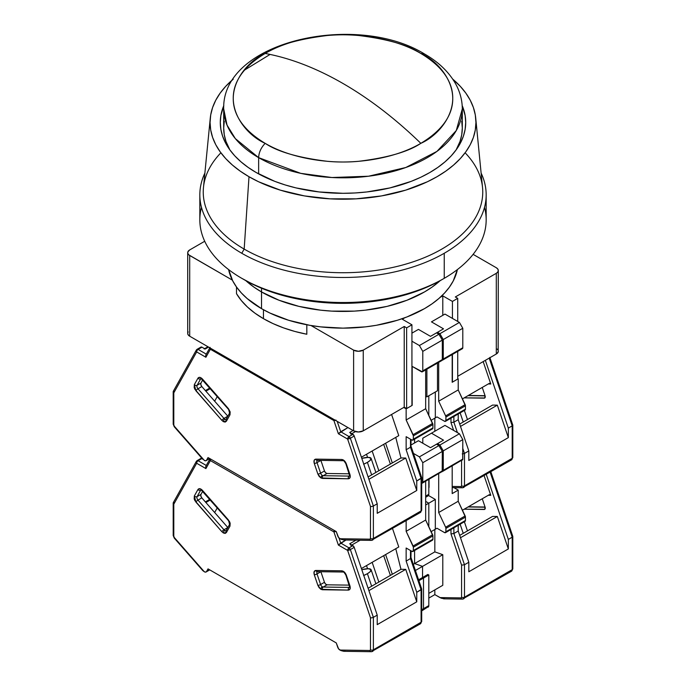 <?xml version="1.0" encoding="UTF-8"?>
<svg xmlns="http://www.w3.org/2000/svg" width="686" height="686" viewBox="0 0 686 686"><rect width="100%" height="100%" fill="white"/><g stroke="black" fill="none" stroke-linecap="round" stroke-linejoin="round"><path stroke-width="1.03" d="M236.49 286.98L236.49 293.642A112.487 64.947 0 0 0 263.458 318.673L263.458 309.738L263.458 318.673L273.062 323.62L283.592 327.899L294.886 331.458L306.822 334.245L306.822 324.77L306.822 334.245A112.487 64.947 0 0 1 263.458 318.673L254.892 313.125L247.483 307.054L241.318 300.528L236.49 293.642L236.49 286.98M426.881 369.188L426.881 396.885L437.488 390.754L437.488 363.057L437.488 390.754L426.881 396.885L426.881 369.188M457.733 379.066L457.733 351.369L457.733 379.066L452.426 382.128L452.426 354.43L452.426 382.128L457.733 379.066M498.293 270.524L498.165 352.004L496.295 354.019L457.733 376.288L496.295 354.019L496.295 273.311L497.77 272.033L498.293 270.524L497.77 269.015L496.295 267.737A6.817 3.936 180 0 1 498.293 270.524A6.817 3.936 180 0 1 496.295 273.311L455.324 296.961L457.733 298.359L452.426 301.42L442.787 295.855L442.787 315.337L442.787 295.855L440.163 297.364L442.787 295.855L452.426 301.42L452.426 318.398L452.426 301.42L457.733 298.359L457.733 321.46L457.733 298.359L455.324 296.961L496.295 273.311L496.295 354.019A6.817 3.936 0 0 0 498.293 351.241L498.165 350.469M406.635 408.573L404.226 407.175L404.226 326.467L406.635 327.857L406.635 408.573L406.635 327.857L411.934 324.795L411.934 405.512L406.635 408.573L411.934 405.512L411.934 324.795L402.296 319.23L404.92 317.712L402.296 319.23L411.934 324.795L406.635 327.857L404.226 326.467L404.226 407.175L406.635 408.573M425.672 396.182L426.881 396.885L425.672 396.182M363.246 350.126A6.817 3.936 180 0 1 353.607 350.126L353.607 430.834A6.817 3.936 0 0 0 363.246 430.834L363.246 350.126L404.226 326.467L363.246 350.126L363.246 430.834L404.226 407.175L363.246 430.834L358.426 431.991L353.607 430.834L189.705 336.209L353.607 430.834L353.607 350.126L358.426 351.275L363.246 350.126M188.23 331.921L187.835 332.659M187.707 333.422L188.23 334.931L189.705 336.209L189.705 255.492A6.817 3.936 180 0 1 187.707 252.714A6.817 3.936 180 0 1 189.705 249.927L187.835 251.942L187.835 253.477L188.856 254.9L232.322 280.102L189.705 255.492L189.705 336.209A6.817 3.936 0 0 1 187.707 333.422L187.707 252.714M497.77 349.731L497.144 349.054M496.295 267.737L473.108 254.352L496.295 267.737M204.711 241.266L189.705 249.927L204.711 241.266M310.99 325.516L353.607 350.126L310.99 325.516M265.165 53.465A340.873 196.805 60 0 1 343 83.495A340.873 196.805 60 0 1 420.835 143.34C408.341 151.752 387.59 157.746 358.564 161.313C329.906 164.065 291.284 158.775 265.165 143.34C208.621 109.468 239.268 64.81 265.165 53.465C291.284 38.039 329.906 32.739 358.564 35.492C387.59 39.068 408.341 45.053 420.835 53.465L424.54 53.997L420.835 53.465C477.379 87.336 446.732 132.004 420.835 143.34A340.873 196.805 -120 0 0 343 83.495A340.873 196.805 -120 0 0 265.165 53.465C277.659 45.053 298.41 39.068 327.436 35.492C356.094 32.739 394.716 38.039 420.835 53.465C446.732 64.81 477.379 109.468 420.835 143.34C394.716 158.775 356.094 164.065 327.436 161.313C298.41 157.746 277.659 151.752 265.165 143.34C239.268 132.004 208.621 87.336 265.165 53.465M456.104 149.942A119.304 68.883 0 0 0 462.304 128.025L461.729 134.773L460.014 141.462L456.104 149.942M258.639 157.643L258.639 173.91L258.639 157.643A119.304 68.883 180 0 1 223.696 108.937L227.023 125.084L235.341 138.623L258.639 157.643C258.888 152.395 261.066 147.627 265.165 143.34C261.066 147.627 258.888 152.395 258.639 157.643L300.708 173.344L331.947 177.52L368.519 176.225L405.786 167.513L436.939 151.4L456.276 130.554L462.304 108.937A119.304 68.883 180 0 1 388.653 172.58A119.304 68.883 180 0 1 258.639 157.643M461.729 121.276L462.304 128.025L462.304 108.937C462.244 100.045 459.963 91.581 455.461 83.546C448.67 71.764 438.363 61.912 424.54 53.997C356.591 11.911 221.715 40.877 223.696 108.937L223.696 128.025L224.271 121.276M229.896 149.942L225.986 141.462L224.271 134.773L223.696 128.025A119.304 68.883 0 0 0 229.896 149.942M244.379 70.178L270.061 54.434M261.529 308.657L261.529 291.953A115.214 66.516 180 0 1 245.794 280.625L253.94 287.117L261.529 291.953L261.529 308.657A115.214 66.516 0 0 0 380.636 324.487A115.214 66.516 0 0 0 457.39 269.572L453.249 280.926L449.441 287.074L444.614 292.973L438.8 298.573L432.06 303.821L424.471 308.657L407.012 316.923L397.314 320.285L376.442 325.275L365.475 326.862L343 328.14L320.525 326.862L309.558 325.275L288.686 320.285L269.907 313.039L261.529 308.657A115.214 66.516 0 0 1 228.61 269.572L232.751 280.926L236.559 287.074L241.386 292.973L247.2 298.573L261.529 308.657M440.206 280.625A115.214 66.516 180 0 1 261.529 291.953L278.988 300.228L298.907 306.376L320.525 310.158L331.707 311.118L354.293 311.118L365.475 310.158L387.093 306.376L407.012 300.228L424.471 291.953L432.06 287.117L440.206 280.625A115.214 66.516 0 0 1 261.529 291.953L261.529 288.214L261.529 291.953L269.907 296.335L278.988 300.228L298.907 306.376L320.525 310.158L331.707 311.118L354.293 311.118L365.475 310.158L387.093 306.376L407.012 300.228L424.471 291.953L432.06 287.117L440.206 280.625M245.794 280.625A115.214 66.516 0 0 0 261.529 291.953L253.94 287.117L245.794 280.625M484.513 207.344A143.168 82.654 180 0 1 444.236 278.319L444.236 253.271A143.168 82.654 180 0 1 241.764 253.271A143.168 82.654 180 0 1 199.832 194.824L199.832 219.872A143.168 82.654 0 0 0 241.764 278.319L244.173 279.708A139.755 80.691 0 0 0 441.827 279.708L431.657 285.024L420.647 289.741L396.482 297.201L370.269 301.789L343 303.341L315.731 301.789L289.518 297.201L265.353 289.741L254.343 285.024L241.764 278.319A143.168 82.654 0 0 0 444.236 278.319A143.168 82.654 180 0 1 241.764 278.319L241.764 278.319A143.168 82.654 180 0 1 201.487 207.344M465.717 153.424A139.755 80.691 180 0 1 426.709 256.65A139.755 80.691 180 0 1 244.173 249.095L241.764 253.271A143.168 82.654 0 0 0 444.236 253.271L444.236 278.319A143.168 82.654 0 0 0 486.168 219.872L486.168 194.824A143.168 82.654 180 0 1 444.236 253.271A143.168 82.654 0 0 0 481.118 173.069A143.168 82.654 180 0 1 486.168 194.824M199.832 194.824A143.168 82.654 180 0 1 204.882 173.069A143.168 82.654 0 0 0 241.764 253.271L244.173 249.095A139.755 80.691 0 0 0 400.118 265.679A139.755 80.691 0 0 0 482.532 187.475L475.724 118.121A132.938 76.755 180 0 1 397.331 192.509A132.938 76.755 180 0 1 249.001 176.731L244.173 249.095L249.001 176.731L258.665 181.79L280.334 190.151L304.413 195.904L329.966 198.837L356.034 198.837L381.588 195.904L405.666 190.151L427.335 181.79L436.999 176.731L445.763 171.148L453.532 165.103L460.246 158.638L465.82 151.829L470.219 144.737L473.383 137.432L475.295 129.98L475.938 122.46L475.295 114.939L473.383 107.488L470.219 100.182L465.82 93.09L460.246 86.282L452.751 79.147A132.938 76.755 180 0 1 475.724 118.121M256.23 172.555A122.717 70.847 180 0 1 220.283 122.46A122.717 70.847 180 0 1 223.808 105.601L220.875 115.514L220.283 122.46L220.875 129.405L222.641 136.282L225.574 143.022L229.63 149.574L234.775 155.859L240.966 161.819L248.143 167.401L256.23 172.555A122.717 70.847 180 0 0 389.957 187.913A122.717 70.847 180 0 0 465.717 122.46L465.125 129.405L463.359 136.282L460.426 143.022L456.37 149.574L451.225 155.859L445.034 161.819L437.857 167.401L429.77 172.555L420.852 177.228L411.18 181.37L389.957 187.913L366.941 191.943L355.031 192.963L343 193.306L319.059 191.943L296.043 187.913L285.153 184.937L274.82 181.37L256.23 172.555M462.192 105.601A122.717 70.847 180 0 1 465.717 122.46L465.125 115.514L462.192 105.601M233.249 79.147L225.754 86.282L220.18 93.09L215.781 100.182L212.617 107.488L210.705 114.939L210.062 122.46L210.705 129.98L212.617 137.432L215.781 144.737L220.18 151.829L225.754 158.638L232.468 165.103L240.237 171.148L249.001 176.731A132.938 76.755 180 0 1 210.276 118.121A132.938 76.755 180 0 1 233.249 79.147M210.276 118.121L203.468 187.475A139.755 80.691 0 0 0 244.173 249.095A139.755 80.691 180 0 1 220.283 153.424M343.909 460.52A2.049 1.578 -89.2 0 1 343.24 460.7A2.049 1.578 -89.2 0 1 341.825 459.491L344.406 460.795L346.336 463.89A2.049 0.54 161.2 0 1 345.847 463.71A2.049 0.54 -18.8 0 0 346.336 463.89L349.929 474.472A2.049 0.54 161.2 0 1 349.44 474.292A2.049 0.54 -18.8 0 0 349.929 474.472L350.092 477.533L348.377 478.785L322.377 478.416A2.049 1.578 90.8 0 1 323.192 475.715L349.191 476.084A2.049 1.578 90.8 0 0 348.377 478.785A2.049 1.578 -89.2 0 1 349.191 476.084L349.654 475.81L349.191 476.084A2.727 1.578 60 0 0 349.611 475.998A2.727 1.578 60 0 1 349.191 476.084L323.192 475.715A2.727 1.578 60 0 1 322.351 475.449A2.049 1.183 120 0 0 320.902 477.953L322.377 478.416A2.049 1.578 -89.2 0 1 323.192 475.715L327.05 473.486L325.576 472.74L324.469 470.973L320.877 460.383L324.469 470.973A2.727 1.578 -120 0 0 327.05 473.486L349.277 473.803L327.05 473.486L323.192 475.715A2.727 1.578 60 0 1 322.351 475.449A2.727 1.578 60 0 1 320.611 473.203L324.469 470.973L320.611 473.203L317.026 462.621L320.877 460.392L317.026 462.621A2.727 1.578 60 0 1 317.309 460.332A2.727 1.578 60 0 0 317.026 462.621A2.049 0.54 161.2 0 1 314.274 463.436L317.867 474.017L320.902 477.953A2.049 1.183 -60 0 1 322.351 475.449A2.727 1.578 60 0 1 320.611 473.203A2.049 0.54 161.2 0 1 317.867 474.017A2.049 0.54 -18.8 0 0 320.611 473.203L317.026 462.621A2.049 0.54 -18.8 0 1 314.274 463.436L314.119 460.366L315.826 459.123A2.049 1.578 90.8 0 0 317.249 460.332A2.049 1.578 -89.2 0 1 315.826 459.123C314.085 459.363 313.562 460.803 314.274 463.436L317.867 474.017L319.11 476.333L320.902 477.953L348.377 478.785C350.126 478.545 350.64 477.104 349.929 474.472L346.336 463.89C345.255 461.249 343.755 459.783 341.825 459.491L315.826 459.123L341.825 459.491A2.049 1.578 90.8 0 0 343.223 460.7M229.647 412.963A2.049 1.578 29.2 0 0 229.999 414.781L228.447 408.667A2.049 0.54 138.8 0 0 228.352 409.19A2.049 0.54 -41.2 0 1 228.352 409.182A2.049 0.54 -41.2 0 1 228.447 408.667L202.447 379.024C200.518 377.086 199.017 376.82 197.937 378.209A2.049 1.578 29.2 0 0 200.681 378.861L197.088 385.292L200.681 378.861A2.049 1.578 -150.8 0 1 197.937 378.209L194.344 384.64A2.049 1.578 29.2 0 0 197.088 385.292L200.947 383.062A2.727 1.578 -120 0 0 201.83 386.552L200.852 384.709L200.947 383.062L197.088 385.292A2.727 1.578 60 0 0 197.98 388.782A2.727 1.578 60 0 1 197.088 385.292A2.049 1.578 -150.8 0 1 194.344 384.64L195.896 390.746A2.049 0.54 -41.2 0 1 197.98 388.782L223.97 418.426L227.829 416.205L201.83 386.552L197.98 388.782A2.049 0.54 138.8 0 0 195.896 390.746L221.895 420.398A2.049 0.54 -41.2 0 1 223.97 418.426L227.829 416.205A2.727 1.578 -120 0 0 227.838 416.213L201.83 386.552L197.98 388.782L223.97 418.426A2.727 1.578 60 0 0 224.819 419.146A2.727 1.578 60 0 1 223.97 418.426A2.049 0.54 138.8 0 0 221.895 420.398L223.37 421.65A2.049 1.183 -60 0 1 224.819 419.146A2.727 1.578 60 0 0 226.097 419.317A2.727 1.578 60 0 1 224.819 419.146A2.049 1.183 120 0 0 223.37 421.65L226.406 421.213A2.049 1.578 -150.8 0 1 226.054 419.395A2.049 1.578 -150.8 0 1 226.552 418.889M363.589 464.225L367.396 462.364A11.928 3.173 161.2 0 0 371.109 458.42A11.928 3.173 161.2 0 0 361.796 458.351L368.245 457.39L371.04 458.265L370.046 460.495L367.396 462.364L371.649 474.892L367.396 462.364A11.928 3.173 161.2 0 1 363.76 464.148M413.384 435.842L413.384 439.186L432.909 427.91L432.909 424.574L413.384 435.842L432.909 424.574A2.049 1.183 -120 0 0 432.617 423.408L413.092 434.675A2.049 1.183 60 0 1 413.384 435.842L406.146 419.978L425.672 408.71L432.617 423.408L413.092 434.675L406.146 419.978L425.672 408.71L425.672 369.883L425.672 408.71L432.909 424.574L432.909 427.91L413.384 439.186A2.049 1.183 60 0 1 412.955 440.12A2.049 1.183 60 0 1 411.934 440.018L413.272 439.76L413.384 435.842M431.46 428.75L432.48 428.853A2.049 1.183 -120 0 0 432.909 427.91L432.48 428.853L412.955 440.12M422.782 370.86A2.049 1.183 60 0 1 422.362 371.795A2.049 1.183 60 0 1 421.333 371.692L412.175 366.401L412.175 405.366L406.146 408.847L406.146 419.978L406.146 408.847L403.737 407.458L406.146 408.847L412.175 405.366L412.175 366.401L422.362 371.795L422.782 370.86L442.307 359.584L422.782 370.86L422.782 351.378L442.307 340.102L438.929 334.262L436.519 332.864L430.491 336.346L436.519 332.864L438.929 334.262L419.403 345.53L422.782 351.378L422.782 370.86M422.362 371.795L441.878 360.519A2.049 1.183 -120 0 0 442.307 359.584L442.307 340.102L438.929 334.262L419.403 345.53L411.934 341.216L419.403 345.53L422.782 351.378L442.307 340.102L442.307 359.584L441.878 360.519L440.858 360.424M205.886 391.174L210.319 388.619L205.886 391.174M209.796 388.019L205.363 390.583L209.796 388.019M366.513 454.261L367.576 457.399L366.513 454.261M419.738 512.639A3.413 1.972 60 0 0 420.398 512.476A3.413 1.972 -120 0 0 421.093 510.924L421.093 478.468L421.093 510.924A3.413 1.972 60 0 1 420.398 512.476L421.693 510.084A2.049 1.183 180 0 1 421.093 510.924A2.049 1.183 0 0 0 421.693 510.084L421.693 477.748L416.754 480.972L416.754 490.499L377.223 513.317L416.754 490.499L405.735 458.034L368.905 479.291L405.735 458.034L400.967 457.965L395.762 437.376L400.967 457.965L368.108 476.933L400.967 457.965L405.735 458.034L416.754 490.499L416.754 480.972L406.146 449.742L406.146 436.682L406.146 449.742L410.485 447.238L406.146 449.742L416.754 480.972L421.093 478.468L410.485 447.238L410.485 439.186L410.485 447.238L411.086 446.517L410.485 447.238L421.093 478.468L421.538 477.422M410.931 446.183L411.086 439.529M406.146 436.682L411.934 440.018L406.146 436.682M343.737 539.976L339.87 538.69A3.413 1.972 60 0 1 337.709 535.877L336.251 531.59L338.592 537.532L340.925 539.23L343.737 539.976M411.934 333.147L418.443 329.391L430.491 336.346L418.443 329.391L411.934 333.147M173.798 390.797L173.198 391.749L173.798 392.855L173.798 424.917A2.049 1.183 180 0 1 173.198 424.085A2.049 1.183 0 0 0 173.798 424.917L174.338 426.238A2.049 0.54 138.8 0 0 174.244 426.743A2.049 0.54 -41.2 0 1 174.338 426.238L204.317 460.426L205.68 460.786L209.556 458.437L206.563 460.16A3.413 1.972 60 0 1 206.109 460.64A3.413 1.972 60 0 1 204.402 460.478L174.338 426.238L173.798 424.917L173.798 392.855L196.668 351.918A2.049 1.183 -60 0 1 198.108 349.414L201.967 347.185L205.183 349.045L208.561 347.09L205.183 349.045L201.967 347.185A2.049 1.183 -120 0 0 200.947 347.082L197.088 349.311A2.049 1.183 60 0 1 198.108 349.414L201.967 347.185L200.895 347.116M202.344 458.737L202.164 458.248M204.162 348.942A2.049 1.183 60 0 1 205.183 349.045L204.788 348.874M378.852 470.733L372.155 451.002L378.852 470.733M392.315 462.956L385.618 443.233L392.315 462.956M383.688 444.348L390.385 464.07L383.688 444.348M350.092 432.772L352.913 434.332L349.054 436.562A2.049 1.183 60 0 1 350.357 438.251L354.216 436.022A2.049 1.183 -120 0 0 352.913 434.332L349.697 432.472L353.067 430.525L349.697 432.472A2.049 1.183 60 0 1 350.992 434.161M351.807 433.698L355.442 431.588L351.807 433.698M428.81 395.771L428.81 415.347L428.81 395.771M414.584 442.942L414.584 439.186L414.584 442.942M345.007 539.813L344.372 539.951M372.018 540.191A3.413 1.972 -120 0 0 372.67 540.028A3.413 1.972 -120 0 0 373.373 538.476L421.093 510.924L373.373 538.476A3.413 1.972 60 0 1 372.661 540.036A3.413 1.972 60 0 1 372.018 540.191A2.049 1.578 -89.2 0 1 371.358 540.371A2.049 1.578 -89.2 0 1 369.934 539.162L339.956 538.742L369.934 539.162A2.049 1.578 90.8 0 0 371.332 540.371L343.797 539.985M352.913 434.332L349.054 436.562L340.719 431.743L347.948 427.567L338.37 433.732L347.613 439.066L350.357 438.251L373.373 506.019L377.223 503.79L354.216 436.022L352.913 434.332M391.586 414.473L398.772 435.636L361.411 457.21L398.772 435.636L391.586 414.473M196.813 349.603L196.17 350.623L196.668 351.918A2.049 1.183 120 0 1 198.108 349.414L206.289 354.13L198.108 349.414A2.049 1.183 -120 0 0 197.079 349.32L196.325 350.083A2.049 1.578 -150.8 0 1 196.813 349.603A2.049 1.183 60 0 1 197.088 349.311M200.947 383.062L202.696 379.924L200.947 383.062M377.223 513.317L377.223 503.79L377.223 513.317M206.563 460.16L208.021 457.553L336.251 531.59L208.021 457.553L206.563 460.16M335.368 420.304A2.049 0.54 161.2 0 1 333.902 420.569A2.049 1.183 -60 0 1 334.116 419.583L333.902 420.569L338.37 433.732L347.613 439.066A2.049 0.54 161.2 0 0 350.357 438.251L373.373 506.019L371.923 506.482L373.373 506.019L373.373 538.476L373.373 506.019L377.223 503.79L354.216 436.022L350.357 438.251L349.054 436.562L347.613 439.066L370.474 506.405L370.474 538.476L369.934 539.162L370.474 538.476A2.049 1.183 0 0 0 373.373 538.476A2.049 1.183 180 0 1 370.474 538.476L370.474 506.405L371.143 506.517L370.474 506.405L347.613 439.066A2.049 1.183 -60 0 1 349.054 436.562L340.719 431.743L337.195 421.358L340.719 431.743L338.37 433.732L333.902 420.569L335.994 420.072M210.062 347.373L210.37 349.251A2.049 1.183 -60 0 1 210.585 348.265A2.049 1.183 120 0 0 210.37 349.251L333.902 420.569L210.37 349.251A2.049 1.578 -150.8 0 1 209.89 347.862M196.359 350.031L196.17 350.623M371.923 506.482L371.143 506.517L371.923 506.482M205.903 357.252L210.37 349.251L205.903 357.252L205.671 356.351L205.903 357.252L196.668 351.918L205.903 357.252M205.689 355.459L205.963 354.713M173.224 391.517L173.798 392.855L196.668 351.918A2.049 1.578 -150.8 0 1 196.325 350.083L173.326 391.26M173.198 391.749L173.198 424.085L174.244 426.743L202.79 459.286M226.183 419.275L226.063 419.378A2.049 1.578 29.2 0 0 226.406 421.213L225.162 422.087L223.37 421.65L221.895 420.398L194.884 389.288L194.181 387.53L194.344 384.64L197.937 378.209L199.866 377.351L202.447 379.024A2.049 0.54 138.8 0 0 202.353 379.538A2.049 0.54 -41.2 0 1 202.447 379.024L228.447 408.667L230.153 411.892L229.999 414.781A2.049 1.578 -150.8 0 1 229.656 412.946A2.049 1.578 -150.8 0 1 230.144 412.458M226.406 421.213L229.999 414.781L226.406 421.213M317.91 460.152A2.049 1.578 -89.2 0 1 317.224 460.332L343.24 460.7C343.394 460.177 344.261 461.181 345.847 463.71L349.706 475.955M460.143 412.878L463.239 422.01L460.143 412.878M445.917 417.062L445.917 420.398L465.442 409.13L465.442 405.786L445.917 417.062L465.442 405.786A2.049 1.183 -120 0 0 465.151 404.62L445.634 415.888A2.049 1.183 60 0 1 445.917 417.062L445.634 415.888L465.151 404.62L458.214 389.922L438.688 401.199L445.634 415.888L438.688 401.199L458.214 389.922L458.214 378.792L452.185 382.274L452.185 354.576L452.185 382.274L458.214 378.792L458.214 389.922L465.442 405.786L465.442 409.13L445.917 420.398A2.049 1.183 60 0 1 445.497 421.333A2.049 1.183 60 0 1 444.477 421.238L445.814 420.972L445.917 417.062M465.022 410.065A2.049 1.183 -120 0 0 465.442 409.13L465.022 410.065L445.497 421.333M462.373 348.694L442.847 359.97L443.267 339.544L462.793 328.277L462.793 347.759L462.793 328.277L459.414 322.429L439.898 333.705L459.414 322.429L462.793 328.277L443.267 339.544L439.898 333.705L437.488 332.307L443.508 328.834L436.519 332.864L437.488 332.307L439.898 333.705L443.267 339.544L443.267 359.027L462.793 347.759L462.373 348.694A2.049 1.183 -120 0 0 462.793 347.759L443.267 359.027A2.049 1.183 60 0 1 442.847 359.97A2.049 1.183 60 0 1 442.238 360.039M442.847 359.97L441.827 359.867M436.999 416.916L444.477 421.238L436.999 416.916L434.83 418.177L434.83 431.254L434.83 418.177L431.151 420.304L436.999 416.916M450.985 418.168L450.985 422.576L453.875 422.19L453.875 416.496L453.875 422.19L450.985 422.576L453.652 430.431L450.985 422.576L450.985 418.168M464.482 453.42L462.793 448.447L464.482 453.42L463.033 453.875L464.482 453.42L464.482 485.868A2.049 1.183 180 0 1 461.584 485.868L461.043 486.563A2.049 1.578 90.8 0 0 462.441 487.772A2.049 1.578 -89.2 0 1 461.043 486.563L452.185 486.434L461.043 486.563L461.584 485.868A2.049 1.183 0 0 0 464.482 485.868L464.482 453.42L468.821 450.916L468.821 460.435L468.821 450.916L464.482 453.42M457.408 432.6L453.875 422.19L458.214 419.686L458.214 413.992L458.214 419.686L468.821 450.916L458.214 419.686L453.875 422.19L457.408 432.6M462.253 453.909L463.033 453.875L462.253 453.909M444.957 314.085L431.46 321.871L443.508 328.834L431.46 321.871L444.957 314.085L459.414 322.429L444.957 314.085M438.688 362.362L438.688 401.199L438.688 362.362M459.697 424.051L492.557 405.083L497.324 405.152L460.495 426.409L497.324 405.152L508.343 437.617L468.821 460.435L508.343 437.617L497.324 405.152L492.557 405.083L459.697 424.051M463.127 487.592A3.413 1.972 -120 0 0 463.779 487.429A3.413 1.972 -120 0 0 464.482 485.868A3.413 1.972 60 0 1 463.77 487.429A3.413 1.972 60 0 1 463.127 487.592A2.049 1.578 -89.2 0 1 462.467 487.772L511.499 459.877A3.413 1.972 -120 0 0 512.202 458.317L464.482 485.868L512.202 458.317L512.202 425.869L508.343 428.09L508.343 437.617L508.343 428.09L485.345 360.347L508.343 428.09L512.202 425.869L512.802 425.14L512.202 424.583M435.318 392.015L435.318 417.894L435.318 392.015M428.81 479.403L428.81 494.297L425.672 496.107L428.81 494.297L428.81 479.403M427.318 496.004L428.098 495.858L428.81 494.297A3.413 1.972 -120 0 1 428.098 495.858L425.672 497.256M461.584 460.478L461.584 485.868L461.584 460.478M457.733 378.509L458.214 378.792L457.733 378.509M483.176 361.591L490.79 384.006L489.401 383.311L462.441 398.875L489.401 383.311L490.79 384.006L488.269 383.963L490.79 384.006L483.176 361.591M464.19 397.871L484.762 397.974L485.053 395.685L482.258 387.444L485.053 395.685A2.727 1.578 60 0 1 484.685 398.026A2.727 1.578 60 0 1 484.17 398.154L485.053 397.64L484.17 398.154L464.19 397.871M511.499 459.877L512.802 457.485L512.802 425.14L512.202 425.869L489.195 358.118L512.202 425.869L512.202 458.317A2.049 1.183 0 0 0 512.802 457.485A2.049 1.183 180 0 1 512.202 458.317A3.413 1.972 60 0 1 511.507 459.877A3.413 1.972 60 0 1 510.847 460.04M485.113 395.882L468.049 395.642L485.113 395.882M460.143 524.207L463.239 533.339L460.143 524.207M445.917 528.392L445.917 531.727L465.442 520.46L465.442 517.115L445.917 528.392L465.442 517.115A2.049 1.183 -120 0 0 465.151 515.949L445.634 527.217A2.049 1.183 60 0 1 445.917 528.392L445.634 527.217L465.151 515.949L458.214 501.252L438.688 512.519L445.634 527.217L438.688 512.519L458.214 501.252L458.214 490.121L452.185 493.594L452.185 465.897L452.185 493.594L458.214 490.121L458.214 501.252L465.442 517.115L465.442 520.46L445.917 531.727A2.049 1.183 60 0 1 445.497 532.662A2.049 1.183 60 0 1 444.477 532.559L445.814 532.302L445.917 528.392M465.022 521.394A2.049 1.183 -120 0 0 465.442 520.46L465.022 521.394L445.497 532.662M461.901 460.117L462.373 460.023A2.049 1.183 -120 0 0 462.793 459.088L443.267 470.356A2.049 1.183 60 0 1 442.847 471.291A2.049 1.183 60 0 1 442.238 471.359M440.858 471.745L441.878 471.848A2.049 1.183 -120 0 0 442.307 470.913L442.307 451.431L438.929 445.591L436.519 444.194L437.488 443.636L439.898 445.034L443.267 450.873L443.267 470.356L442.847 471.291L441.827 471.196M421.333 483.021L422.362 483.124L422.782 482.189L422.782 462.707L422.782 482.189L442.307 470.913L422.782 482.189A2.049 1.183 60 0 1 422.362 483.124L442.196 471.488L442.307 451.431L422.782 462.707L419.403 456.859L438.929 445.591L419.403 456.859L422.782 462.707L442.307 451.431L438.929 445.591L436.519 444.194L430.491 447.675L437.488 443.636L439.898 445.034L459.414 433.758L462.793 439.606L443.267 450.873L439.898 445.034L459.414 433.758L444.957 425.406L431.46 433.2L443.508 440.163L437.488 443.636L443.508 440.163L431.46 433.2L444.957 425.406L459.414 433.758L462.793 439.606L443.267 450.873L443.267 470.356L462.793 459.088L462.793 439.606L462.681 459.663L442.847 471.291M436.999 528.246L444.477 532.559L436.999 528.246L434.83 529.498L434.83 551.878L442.787 554.691L422.542 566.379L414.584 563.575L434.83 551.878L414.584 563.575L414.584 550.506L414.584 563.575L414.584 550.506L414.584 563.575L413.306 564.312L414.584 563.575L422.542 566.379L442.787 554.691L442.787 585.304L428.81 593.373L442.787 585.304L442.787 554.691L434.83 551.878L434.83 529.498L431.151 531.624L436.999 528.246M463.127 598.921A2.049 1.578 -89.2 0 1 462.467 599.101L443.799 598.835L439.966 597.592L461.043 597.892L461.584 597.197A2.049 1.183 0 0 0 464.482 597.197A3.413 1.972 60 0 1 463.77 598.758A3.413 1.972 60 0 1 463.127 598.921A3.413 1.972 -120 0 0 463.779 598.758A3.413 1.972 -120 0 0 464.482 597.197A2.049 1.183 180 0 1 461.584 597.197L461.584 565.135L450.985 533.905L450.985 529.498L450.985 533.905L453.875 533.519L453.875 527.826L453.875 533.519L450.985 533.905L461.584 565.135L464.482 564.75L453.875 533.519L458.214 531.007L458.214 525.322L458.214 531.007L468.821 562.246L464.482 564.75L453.875 533.519L458.214 531.007L468.821 562.246L468.821 571.764L468.821 562.246L464.482 564.75L461.584 565.135L461.584 597.197L461.043 597.892A2.049 1.578 90.8 0 0 462.441 599.101A2.049 1.578 -89.2 0 1 461.043 597.892L439.966 597.592L434.83 594.625L434.83 589.9L434.83 594.625L428.81 598.106L434.83 594.625L441.338 598.252L444.708 598.664M422.782 438.208L431.46 433.2L422.782 438.208L422.782 443.225L422.782 438.208M429.05 479.257L429.05 487.472L429.05 479.257M438.688 473.692L438.688 512.519L438.688 473.692M459.697 535.38L492.557 516.412L497.324 516.481L460.495 537.738L497.324 516.481L508.343 548.946L468.821 571.764L508.343 548.946L497.324 516.481L492.557 516.412L459.697 535.38M435.318 499.442L435.318 529.223L435.318 499.442L428.81 503.198L435.318 499.442L428.484 495.498L435.318 499.442M428.81 526.668L428.81 503.198L425.672 501.389L428.81 503.198L425.672 501.389L428.81 503.198L428.81 526.668M427.318 607.333L422.799 610.24L421.093 610.077L422.799 610.24A3.413 1.972 -120 0 0 423.502 608.679L423.502 578.066L418.88 580.733L423.502 578.066L423.502 608.679L423.502 578.066L428.81 575.005L428.81 605.618L423.502 608.679L423.502 578.066L428.81 575.005L427.841 574.448L422.542 577.509L423.502 578.066L422.542 577.509L422.542 566.379L414.584 563.575L422.542 566.379L415.407 570.495L422.542 566.379L422.542 577.509L422.542 566.379L422.542 577.509L418.571 579.807L422.542 577.509L423.502 578.066L422.542 577.509L427.841 574.448L428.81 575.005L428.81 605.618L423.502 608.679A3.413 1.972 60 0 1 422.799 610.24L423.502 608.679L421.693 609.725L423.502 608.679L422.799 610.24A3.413 1.972 60 0 1 421.693 610.334M428.098 607.179L428.81 605.618A3.413 1.972 -120 0 1 428.098 607.179M453.935 487.652L458.214 490.121L453.935 487.652M464.482 597.197L464.482 564.75L464.482 597.197L512.202 569.646L464.482 597.197M462.467 599.101L511.499 571.206L512.802 568.814A2.049 1.183 180 0 1 512.202 569.646A2.049 1.183 0 0 0 512.802 568.814L512.802 536.469L512.202 537.189L490.138 472.208L512.202 537.189L512.202 569.646A3.413 1.972 60 0 1 511.507 571.206A3.413 1.972 -120 0 0 512.202 569.646L512.202 537.189L508.343 539.419L508.343 548.946L508.343 539.419L486.28 474.438L508.343 539.419L512.202 537.189L512.802 536.469L512.202 535.912M484.119 475.69L490.79 495.326L489.401 494.64L462.441 510.204L489.401 494.64L490.79 495.326L488.269 495.292L490.79 495.326L484.119 475.69M464.19 509.201L484.762 509.304L485.053 507.014L482.258 498.765L485.053 507.014A2.727 1.578 60 0 1 484.685 509.355A2.727 1.578 60 0 1 484.17 509.484L485.053 508.969L484.17 509.484L464.19 509.201M485.113 507.211L468.049 506.971L485.113 507.211M511.507 571.206A3.413 1.972 60 0 1 510.847 571.369M343.909 571.85A2.049 1.578 -89.2 0 1 343.24 572.03A2.049 1.578 -89.2 0 1 341.825 570.821L344.406 572.124L346.336 575.22A2.049 0.54 161.2 0 1 345.847 575.04A2.049 0.54 -18.8 0 0 346.336 575.22L349.929 585.801A2.049 0.54 161.2 0 1 349.44 585.612A2.049 0.54 -18.8 0 0 349.929 585.801L350.092 588.862L348.377 590.114L322.377 589.746A2.049 1.578 90.8 0 1 323.192 587.045L349.191 587.405A2.049 1.578 90.8 0 0 348.377 590.114A2.049 1.578 -89.2 0 1 349.191 587.405L349.654 587.139L349.191 587.405A2.727 1.578 60 0 0 349.611 587.327A2.727 1.578 60 0 1 349.191 587.405L323.192 587.045A2.727 1.578 60 0 1 322.351 586.779A2.049 1.183 120 0 0 320.902 589.283L322.377 589.746A2.049 1.578 -89.2 0 1 323.192 587.045L327.05 584.815L325.576 584.069L324.469 582.303L320.877 571.712A2.727 1.578 -120 0 0 320.877 571.721L324.469 582.303A2.727 1.578 -120 0 0 327.05 584.815L349.277 585.132L327.05 584.815L323.192 587.045A2.727 1.578 60 0 1 322.351 586.779A2.727 1.578 60 0 1 320.611 584.523L324.469 582.303L320.611 584.523L317.026 573.95L320.877 571.721L317.026 573.95A2.727 1.578 60 0 1 317.309 571.661A2.727 1.578 60 0 0 317.026 573.95A2.049 0.54 161.2 0 1 314.274 574.765L317.867 585.347L320.902 589.283A2.049 1.183 -60 0 1 322.351 586.779A2.727 1.578 60 0 1 320.611 584.523A2.049 0.54 161.2 0 1 317.867 585.347A2.049 0.54 -18.8 0 0 320.611 584.523L317.026 573.95A2.049 0.54 -18.8 0 1 314.274 574.765L314.119 571.695L315.826 570.452A2.049 1.578 90.8 0 0 317.249 571.661A2.049 1.578 -89.2 0 1 315.826 570.452C314.085 570.692 313.562 572.133 314.274 574.765L317.867 585.347L319.11 587.662L320.902 589.283L348.377 590.114C350.126 589.866 350.64 588.434 349.929 585.801L346.336 575.22C345.255 572.578 343.755 571.112 341.825 570.821L315.826 570.452L341.825 570.821A2.049 1.578 90.8 0 0 343.223 572.03M226.183 530.604L226.063 530.707A2.049 1.578 29.2 0 0 226.406 532.542L229.999 526.111A2.049 1.578 -150.8 0 1 229.656 524.275A2.049 1.578 29.2 0 0 229.999 526.111L228.447 519.997A2.049 0.54 138.8 0 0 228.352 520.52A2.049 0.54 -41.2 0 1 228.352 520.511A2.049 0.54 -41.2 0 1 228.447 519.997L202.447 490.353C200.518 488.415 199.017 488.149 197.937 489.538A2.049 1.578 29.2 0 0 200.681 490.19L197.088 496.621L200.681 490.19A2.049 1.578 -150.8 0 1 197.937 489.538L194.344 495.969A2.049 1.578 29.2 0 0 197.088 496.621L200.947 494.392A2.727 1.578 -120 0 0 201.83 497.882L200.852 496.038L200.947 494.392L197.088 496.621A2.727 1.578 60 0 0 197.98 500.111A2.727 1.578 60 0 1 197.088 496.621A2.049 1.578 -150.8 0 1 194.344 495.969L195.896 502.075A2.049 0.54 -41.2 0 1 197.98 500.111L223.97 529.755L227.829 527.534L201.83 497.882L197.98 500.111A2.049 0.54 138.8 0 0 195.896 502.075L221.895 531.727A2.049 0.54 -41.2 0 1 223.97 529.755L227.829 527.534A2.727 1.578 -120 0 0 227.838 527.534L201.83 497.882L197.98 500.111L223.97 529.755A2.727 1.578 60 0 0 224.819 530.467A2.727 1.578 60 0 1 223.97 529.755A2.049 0.54 138.8 0 0 221.895 531.727L223.37 532.979A2.049 1.183 -60 0 1 224.819 530.467A2.727 1.578 60 0 0 226.097 530.647A2.727 1.578 60 0 1 224.819 530.467A2.049 1.183 120 0 0 223.37 532.979L226.406 532.542A2.049 1.578 -150.8 0 1 226.054 530.724A2.049 1.578 -150.8 0 1 226.552 530.218M363.589 575.554L367.396 573.693A11.928 3.173 161.2 0 0 371.109 569.749A11.928 3.173 161.2 0 0 361.796 569.68L368.245 568.72L371.04 569.594L370.046 571.824L367.396 573.693L371.649 586.221L367.396 573.693A11.928 3.173 161.2 0 1 363.76 575.477M413.384 547.171L413.384 550.515L432.909 539.239L432.909 535.903L413.384 547.171L432.909 535.903A2.049 1.183 -120 0 0 432.617 534.737L413.092 546.005A2.049 1.183 60 0 1 413.384 547.171L406.146 531.307L425.672 520.039L432.617 534.737L413.092 546.005L406.146 531.307L425.672 520.039L425.672 481.212L425.672 520.039L432.909 535.903L432.909 539.239L413.384 550.515A2.049 1.183 60 0 1 412.955 551.45A2.049 1.183 60 0 1 411.934 551.347L413.272 551.09L413.384 547.171M431.46 540.079L432.48 540.182A2.049 1.183 -120 0 0 432.909 539.239L432.48 540.182L412.955 551.45M422.362 483.124A2.049 1.183 60 0 1 421.693 483.176M205.886 502.504L210.319 499.948L205.886 502.504M209.796 499.348L205.363 501.912L209.796 499.348M366.513 565.59L367.576 568.728L366.513 565.59M419.738 623.968A3.413 1.972 60 0 0 420.398 623.806A3.413 1.972 -120 0 0 421.093 622.245L421.093 589.797L421.093 622.245A3.413 1.972 60 0 1 420.398 623.806L421.693 621.413A2.049 1.183 180 0 1 421.093 622.245A2.049 1.183 0 0 0 421.693 621.413L421.693 589.077L416.754 592.301L416.754 601.819L377.223 624.646L416.754 601.819L405.735 569.363L368.905 590.62L405.735 569.363L400.967 569.294L395.762 548.706L400.967 569.294L368.108 588.262L400.967 569.294L405.735 569.363L416.754 601.819L416.754 592.301L406.146 561.071L406.146 548.011L406.146 561.071L410.485 558.567L406.146 561.071L416.754 592.301L421.093 589.797L410.485 558.567L410.485 550.515L410.485 558.567L411.086 557.838L410.485 558.567L421.093 589.797L421.538 588.742M410.931 557.512L411.086 550.858M406.146 548.011L411.934 551.347L406.146 548.011M343.737 651.306L339.87 650.019A3.413 1.972 60 0 1 337.709 647.207L336.251 642.919L338.592 648.853L340.925 650.56L343.737 651.306M419.403 456.859L413.452 453.42L419.403 456.859M411.086 444.965L418.443 440.721L430.491 447.675L418.443 440.721L411.086 444.965M406.146 520.7L406.146 531.307L406.146 520.7M173.798 502.126L173.198 503.07L173.798 504.184L173.798 536.246A2.049 1.183 180 0 1 173.198 535.414A2.049 1.183 0 0 0 173.798 536.246L174.338 537.558A2.049 0.54 138.8 0 0 174.244 538.073A2.049 0.54 -41.2 0 1 174.338 537.558L204.317 571.755L205.68 572.115L209.556 569.766L206.563 571.489A3.413 1.972 60 0 1 206.109 571.97A3.413 1.972 60 0 1 204.402 571.798L202.79 570.615L174.338 537.558L173.798 536.246L173.798 504.184L196.668 463.247A2.049 1.183 -60 0 1 198.108 460.743L201.967 458.514A2.049 1.183 -120 0 0 200.947 458.411L197.088 460.64A2.049 1.183 60 0 1 198.108 460.743L201.967 458.514L200.895 458.445M202.344 570.066L202.164 569.569M378.852 582.062L372.155 562.331L378.852 582.062M392.315 574.285L385.618 554.562L392.315 574.285M383.688 555.677L390.385 575.4L383.688 555.677M350.092 544.101L352.913 545.662L349.054 547.891A2.049 1.183 60 0 1 350.357 549.572L354.216 547.351A2.049 1.183 -120 0 0 352.913 545.662L349.697 543.801L356.008 540.156L349.697 543.801A2.049 1.183 60 0 1 350.992 545.49M351.807 545.018L360.133 540.216L351.807 545.018M425.672 505.007L428.81 503.198L425.672 505.007M345.007 651.143L344.372 651.271M372.018 651.52A3.413 1.972 -120 0 0 372.67 651.357A3.413 1.972 -120 0 0 373.373 649.805L421.093 622.245L373.373 649.805A3.413 1.972 60 0 1 372.661 651.366A3.413 1.972 60 0 1 372.018 651.52A2.049 1.578 -89.2 0 1 371.358 651.7A2.049 1.578 -89.2 0 1 369.934 650.491L339.956 650.062L369.934 650.491A2.049 1.578 90.8 0 0 371.332 651.7L343.797 651.314M352.913 545.662L349.054 547.891L340.719 543.072L346.018 540.011L338.37 545.053L347.613 550.395L350.357 549.572L373.373 617.349L377.223 615.119L354.216 547.351L352.913 545.662M392.529 528.563L398.772 546.965L361.411 568.54L398.772 546.965L392.529 528.563M196.813 460.923L196.17 461.952L196.668 463.247A2.049 1.183 120 0 1 198.108 460.743L206.289 465.46L198.108 460.743A2.049 1.183 -120 0 0 197.079 460.64L196.325 461.412A2.049 1.578 -150.8 0 1 196.813 460.923A2.049 1.183 60 0 1 197.088 460.64M200.947 494.392L202.696 491.253L200.947 494.392M377.223 624.646L377.223 615.119L377.223 624.646M206.563 571.489L208.021 568.883L336.251 642.919L208.021 568.883L206.563 571.489M335.96 531.418A2.049 0.54 161.2 0 1 333.902 531.899A2.049 1.183 -60 0 1 334.322 530.475L333.902 531.899L338.37 545.053L347.613 550.395A2.049 0.54 161.2 0 0 350.357 549.572L373.373 617.349L371.923 617.803L373.373 617.349L373.373 649.805L373.373 617.349L377.223 615.119L354.216 547.351L350.357 549.572L349.054 547.891L347.613 550.395L370.474 617.734L370.474 649.805L369.934 650.491L370.474 649.805A2.049 1.183 0 0 0 373.373 649.805A2.049 1.183 180 0 1 370.474 649.805L370.474 617.734L371.143 617.846L370.474 617.734L347.613 550.395A2.049 1.183 -60 0 1 349.054 547.891L340.719 543.072L338.987 537.987L340.719 543.072L338.37 545.053L333.902 531.899L335.994 531.401M209.873 459.286L210.37 460.58A2.049 1.183 -60 0 1 210.799 459.157A2.049 1.183 120 0 0 210.37 460.58L333.902 531.899L210.37 460.58A2.049 1.578 -150.8 0 1 210.036 458.754A2.049 1.578 -150.8 0 1 210.045 458.728L205.929 466.103M196.359 461.361L196.17 461.952M371.923 617.803L371.143 617.846L371.923 617.803M205.903 468.581L210.37 460.58L205.903 468.581L205.671 467.68L205.903 468.581L196.668 463.247L205.903 468.581M205.689 466.789L205.963 466.043M173.224 502.847L173.798 504.184L196.668 463.247A2.049 1.578 -150.8 0 1 196.325 461.412L173.326 502.589M173.198 503.07L173.198 535.414L174.244 538.073L202.79 570.615M202.447 490.353A2.049 0.54 138.8 0 0 202.353 490.859A2.049 0.54 -41.2 0 1 202.447 490.353L229.458 521.463L230.153 523.221L229.999 526.111L226.406 532.542L225.162 533.416L223.37 532.979L221.895 531.727L194.884 500.617L194.181 498.859L194.344 495.969L197.937 489.538L199.866 488.681L202.447 490.353M201.049 489.804L228.352 520.511C229.776 523.041 230.213 524.301 229.656 524.275A2.049 1.578 -150.8 0 1 230.144 523.787M317.91 571.481A2.049 1.578 -89.2 0 1 317.224 571.661L343.24 572.03C343.394 571.507 344.261 572.51 345.847 575.04L349.706 587.285M444.236 278.319L441.827 279.708M226.063 419.378L229.656 412.946C230.213 412.972 229.776 411.72 228.352 409.182L201.049 378.475M217.265 396.534L214.667 401.181M371.117 458.437L375.877 472.448M421.676 477.619L411.068 446.389M207.961 346.747L204.582 348.694M206.117 460.64L209.736 458.548M420.389 512.485L371.358 540.371M210.036 347.425L205.929 354.773M464.362 410.442L467.466 419.575M462.467 487.772L452.185 487.626M512.785 425.02L489.83 357.415M485.053 395.693L468.367 395.462M464.362 521.772L467.466 530.895M512.785 536.341L490.859 471.797M485.053 507.023L468.367 506.791M226.063 530.707L229.656 524.275M217.265 507.863L214.667 512.511M371.117 569.766L375.877 583.777M421.676 588.948L411.068 557.718M206.117 571.97L209.736 569.877M420.389 623.806L371.358 651.7M421.693 610.883L422.799 610.24"/></g></svg>
